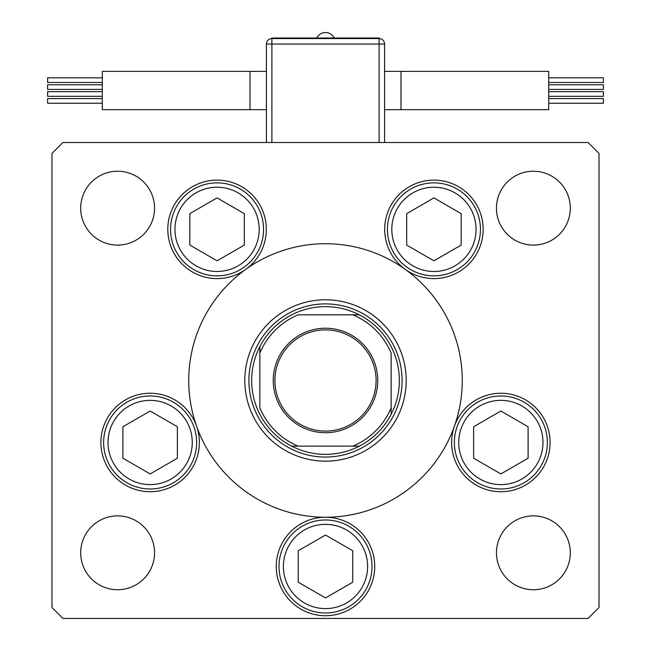 <?xml version="1.0" encoding="UTF-8"?>
<svg xmlns="http://www.w3.org/2000/svg" width="651" height="651" viewBox="0 0 651 651"><rect width="100%" height="100%" fill="white"/><g stroke="black" fill="none" stroke-linecap="round" stroke-linejoin="round"><path stroke-width="0.98" d="M244.809 380.477A80.691 80.691 0 0 0 325.5 461.168A80.691 80.691 0 0 0 406.191 380.477A80.691 80.691 0 0 0 325.5 299.785A80.691 80.691 0 0 0 244.809 380.477M462.267 380.477A136.767 136.767 0 0 0 325.5 243.718A136.767 136.767 0 0 0 188.733 380.477A136.767 136.767 0 0 0 325.5 517.244A136.767 136.767 0 0 0 462.267 380.477M245.769 269.359A49.232 49.232 0 0 0 217.068 180.115A49.232 49.232 0 0 0 194.584 273.16A49.232 49.232 0 0 0 245.769 269.359M405.231 269.359A49.232 49.232 0 0 0 483.164 229.355A49.232 49.232 0 0 0 433.932 180.115A49.232 49.232 0 0 0 405.231 269.359M451.631 442.477A49.232 49.232 0 0 0 500.863 491.717A49.232 49.232 0 0 0 550.095 442.477A49.232 49.232 0 0 0 454.447 426.071A49.232 49.232 0 0 0 451.631 442.477M276.268 566.476A49.232 49.232 0 0 0 325.5 615.716A49.232 49.232 0 0 0 374.732 566.476A49.232 49.232 0 0 0 325.5 517.244A49.232 49.232 0 0 0 276.268 566.476M100.905 442.477A49.232 49.232 0 0 0 150.137 491.717A49.232 49.232 0 0 0 196.553 426.071A49.232 49.232 0 0 0 100.905 442.477M570.309 552.805A36.928 36.928 0 0 1 533.381 589.733A36.928 36.928 0 0 1 496.453 552.805A36.928 36.928 0 0 1 533.381 515.877A36.928 36.928 0 0 1 570.309 552.805M154.547 208.157A36.928 36.928 0 0 1 117.619 245.085A36.928 36.928 0 0 1 80.691 208.157A36.928 36.928 0 0 1 117.619 171.229A36.928 36.928 0 0 1 154.547 208.157M496.453 208.157A36.928 36.928 0 0 0 533.381 245.085A36.928 36.928 0 0 0 570.309 208.157A36.928 36.928 0 0 0 533.381 171.229A36.928 36.928 0 0 0 496.453 208.157M80.691 552.805A36.928 36.928 0 0 0 117.619 589.733A36.928 36.928 0 0 0 154.547 552.805A36.928 36.928 0 0 0 117.619 515.877A36.928 36.928 0 0 0 80.691 552.805M51.974 153.449L51.974 607.505L62.911 618.45L588.089 618.45L599.026 607.505L599.026 153.449L588.089 142.512L62.911 142.512L51.974 153.449M103.639 442.477A46.498 46.498 0 0 1 150.137 395.979A46.498 46.498 0 0 1 196.635 442.477A46.498 46.498 0 0 1 150.137 488.982A46.498 46.498 0 0 1 103.639 442.477A46.498 46.498 0 0 0 150.137 488.982A46.498 46.498 0 0 0 196.635 442.477M150.137 411.025L122.893 426.755L122.893 458.206L150.137 473.936L177.381 458.206L177.381 426.755L150.137 411.025M102.297 82.482L47.596 82.482L47.596 77.827L102.297 77.827M102.297 89.415L47.596 89.415L47.596 84.768L102.297 84.768M102.297 103.249L47.596 103.249L47.596 98.594L102.297 98.594M102.297 96.307L47.596 96.307L47.596 91.661L102.297 91.661M250.008 71.39L102.297 71.39L102.297 109.685L250.008 109.685L250.008 71.39L266.414 71.39M548.703 77.827L603.404 77.827L603.404 82.482L548.703 82.482M548.703 84.768L603.404 84.768L603.404 89.415L548.703 89.415M548.703 98.594L603.404 98.594L603.404 103.249L548.703 103.249M548.703 91.661L603.404 91.661L603.404 96.307L548.703 96.307M400.992 109.685L400.992 71.39L548.703 71.39L548.703 109.685L384.586 109.685M379.11 142.512L379.11 44.04L384.586 44.04L384.586 142.512M266.414 142.512L266.414 44.04A5.468 5.468 0 0 1 271.89 38.564L379.11 38.564A5.468 5.468 0 0 1 384.586 44.04A5.468 5.468 0 0 0 379.11 38.564L379.11 38.018L271.89 38.018L271.89 142.512M454.365 442.477A46.498 46.498 0 0 1 500.863 395.979A46.498 46.498 0 0 1 547.361 442.477A46.498 46.498 0 0 1 500.863 488.982A46.498 46.498 0 0 1 454.365 442.477A46.498 46.498 0 0 0 500.863 488.982A46.498 46.498 0 0 0 547.361 442.477M500.863 411.025L473.619 426.755L473.619 458.206L500.863 473.936L528.107 458.206L528.107 426.755L500.863 411.025M279.002 566.476A46.498 46.498 0 0 1 325.5 519.978A46.498 46.498 0 0 1 371.998 566.476A46.498 46.498 0 0 1 325.5 612.982A46.498 46.498 0 0 1 279.002 566.476A46.498 46.498 0 0 0 325.5 612.982A46.498 46.498 0 0 0 371.998 566.476M325.5 535.024L298.256 550.754L298.256 582.206L325.5 597.935L352.744 582.206L352.744 550.754L325.5 535.024M387.435 229.355A46.498 46.498 0 0 1 433.932 182.858A46.498 46.498 0 0 1 480.43 229.355A46.498 46.498 0 0 1 433.932 275.853A46.498 46.498 0 0 1 387.435 229.355A46.498 46.498 0 0 0 433.932 275.853A46.498 46.498 0 0 0 480.43 229.355M433.932 197.896L406.688 213.626L406.688 245.085L433.932 260.807L461.168 245.085L461.168 213.626L433.932 197.896M170.57 229.355A46.498 46.498 0 0 1 217.068 182.858A46.498 46.498 0 0 1 263.565 229.355A46.498 46.498 0 0 1 217.068 275.853A46.498 46.498 0 0 1 170.57 229.355A46.498 46.498 0 0 0 217.068 275.853A46.498 46.498 0 0 0 263.565 229.355M217.068 197.896L189.832 213.626L189.832 245.085L217.068 260.807L244.312 245.085L244.312 213.626L217.068 197.896M377.743 380.477A52.243 52.243 0 0 1 325.5 432.72A52.243 52.243 0 0 1 273.257 380.477A52.243 52.243 0 0 1 325.5 328.234A52.243 52.243 0 0 1 377.743 380.477M274.901 380.477A50.599 50.599 0 0 0 325.5 431.084A50.599 50.599 0 0 0 376.099 380.477A50.599 50.599 0 0 0 325.5 329.878A50.599 50.599 0 0 0 274.901 380.477M399.356 380.477A73.856 73.856 0 0 0 259.855 346.649A73.856 73.856 0 0 0 291.664 446.13L359.336 446.13A73.856 73.856 0 0 0 391.145 414.313L391.145 353.127A71.114 71.114 0 0 0 352.85 314.832L298.15 314.832A71.114 71.114 0 0 0 259.855 353.127L259.855 407.835A71.114 71.114 0 0 0 298.15 446.13L291.664 446.13A73.856 73.856 0 0 0 359.336 446.13L352.85 446.13A71.114 71.114 0 0 0 391.145 407.835L391.145 414.313A73.856 73.856 0 0 0 399.356 380.477M248.91 380.477A76.59 76.59 0 0 1 325.5 303.895A76.59 76.59 0 0 1 402.09 380.477A76.59 76.59 0 0 1 325.5 457.067A76.59 76.59 0 0 1 248.91 380.477M259.855 346.649L259.855 353.127L259.855 346.649A73.856 73.856 0 0 1 291.664 314.832A73.856 73.856 0 0 0 259.855 346.649M359.336 314.832L352.85 314.832L359.336 314.832A73.856 73.856 0 0 1 391.145 346.649A73.856 73.856 0 0 0 359.336 314.832M291.664 446.13A73.856 73.856 0 0 1 259.855 414.313A73.856 73.856 0 0 0 291.664 446.13M391.145 414.313A73.856 73.856 0 0 1 359.336 446.13A73.856 73.856 0 0 0 391.145 414.313M192.265 442.477A42.12 42.12 0 0 0 150.137 400.357A42.12 42.12 0 0 0 108.017 442.477A42.12 42.12 0 0 0 150.137 484.604A42.12 42.12 0 0 0 192.265 442.477M379.11 38.564L379.11 44.04L266.414 44.04M542.983 442.477A42.12 42.12 0 0 0 500.863 400.357A42.12 42.12 0 0 0 458.735 442.477A42.12 42.12 0 0 0 500.863 484.604A42.12 42.12 0 0 0 542.983 442.477M367.62 566.476A42.12 42.12 0 0 0 325.5 524.356A42.12 42.12 0 0 0 283.38 566.476A42.12 42.12 0 0 0 325.5 608.604A42.12 42.12 0 0 0 367.62 566.476M476.052 229.355A42.12 42.12 0 0 0 433.932 187.228A42.12 42.12 0 0 0 391.804 229.355A42.12 42.12 0 0 0 433.932 271.475A42.12 42.12 0 0 0 476.052 229.355M259.196 229.355A42.12 42.12 0 0 0 217.068 187.228A42.12 42.12 0 0 0 174.948 229.355A42.12 42.12 0 0 0 217.068 271.475A42.12 42.12 0 0 0 259.196 229.355M250.008 109.685L266.414 109.685M400.992 71.39L384.586 71.39M334.223 38.018A9.684 9.684 0 0 0 316.777 38.018"/></g></svg>
